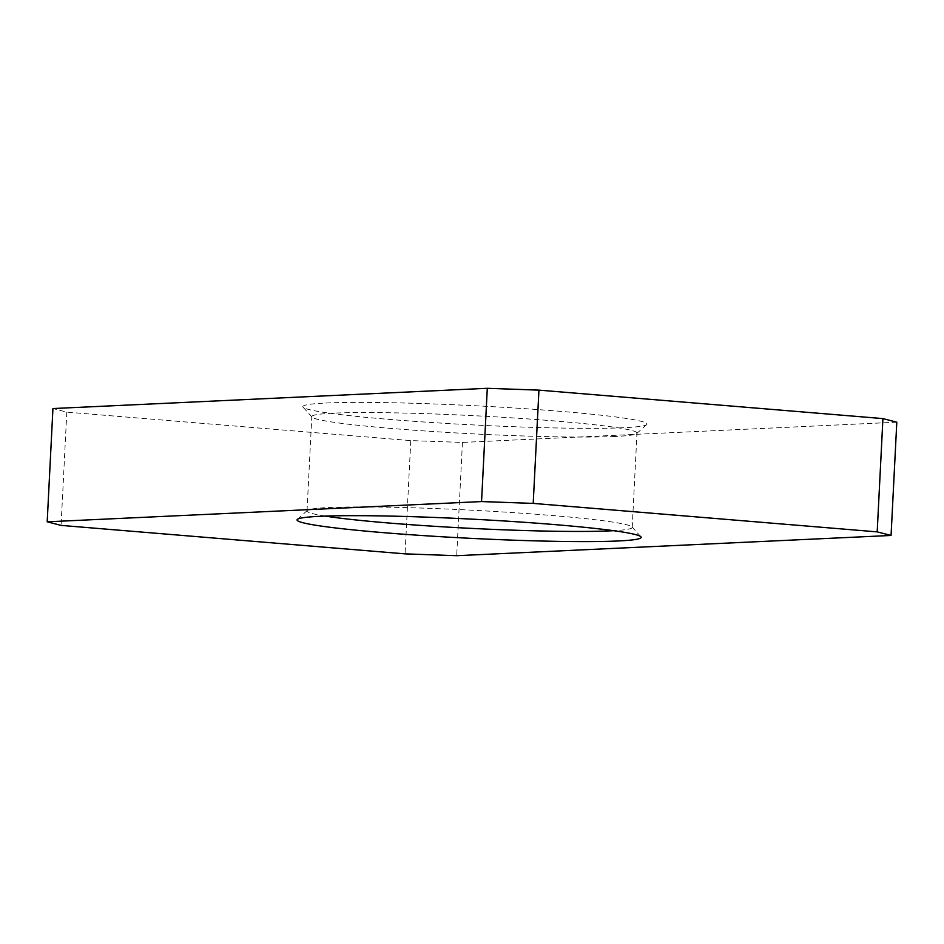 <?xml version="1.0" encoding="UTF-8"?>
<svg xmlns="http://www.w3.org/2000/svg" width="944" height="944" viewBox="0 0 944 944"><rect width="100%" height="100%" fill="white"/><g stroke="black" fill="none" stroke-linecap="round" stroke-linejoin="round"><path stroke-width="0.71" stroke-dasharray="4.72 3.54" d="M896.8 422.192L462.442 442.429L410.793 440.6L66.812 412.127L52.935 408.54M325.81 403.029A172.268 9.617 2.9 0 1 524.203 408.634A172.268 9.617 2.9 0 1 646.628 424.611A172.268 9.617 2.9 0 1 623.925 427.703A172.268 9.617 2.9 0 1 434.818 422.711A172.268 9.617 2.9 0 1 303.059 407.206A172.268 9.617 2.9 0 1 325.81 403.029M462.442 442.429L456.707 555.697M410.793 440.6L405.059 553.868M66.812 412.127L61.077 525.395M325.232 516.085A162.805 9.086 2.9 0 1 307.012 510.952A162.805 9.086 2.9 0 1 307.296 510.456A162.805 9.086 2.9 0 1 328.736 507.53A162.805 9.086 2.9 0 1 507.459 512.25A162.805 9.086 2.9 0 1 631.984 526.905A162.805 9.086 2.9 0 1 632.209 527.425A162.805 9.086 2.9 0 1 613.565 530.693M615.264 436.47A162.805 9.086 2.9 0 1 436.541 431.75A162.805 9.086 2.9 0 1 312.016 417.095A162.805 9.086 2.9 0 1 311.791 416.575A162.805 9.086 2.9 0 1 333.527 413.153A162.805 9.086 2.9 0 1 516.639 418.157A162.805 9.086 2.9 0 1 636.988 433.048A162.805 9.086 2.9 0 1 636.704 433.544A162.805 9.086 2.9 0 1 615.264 436.47M631.984 526.905L640.941 536.794M307.296 510.456L297.372 519.389M307.012 510.952L311.791 416.575M312.016 417.095L303.059 407.206M636.704 433.544L646.628 424.611M632.209 527.425L636.988 433.048"/><path stroke-width="1.42" d="M538.941 390.132L487.293 388.303L52.935 408.54L47.2 521.808L481.558 501.571L533.207 503.4L538.941 390.132L882.923 418.605L896.8 422.192L891.065 535.46L877.188 531.873L533.207 503.4M487.293 388.303L481.558 501.571M882.923 418.605L877.188 531.873M47.2 521.808L61.077 525.395L405.059 553.868L456.707 555.697L891.065 535.46M320.075 516.297A172.268 9.617 2.9 0 1 509.182 521.289A172.268 9.617 2.9 0 1 640.941 536.794A172.268 9.617 2.9 0 1 618.19 540.971A172.268 9.617 2.9 0 1 419.797 535.366A172.268 9.617 2.9 0 1 297.372 519.389A172.268 9.617 2.9 0 1 320.075 516.297M613.565 530.693A162.805 9.086 2.9 0 1 610.473 530.847A162.805 9.086 2.9 0 1 465.947 528.109A162.805 9.086 2.9 0 1 325.232 516.085"/></g></svg>
